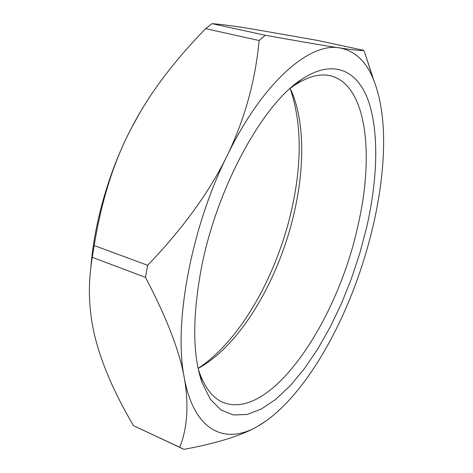 <?xml version="1.0" encoding="UTF-8"?>
<svg xmlns="http://www.w3.org/2000/svg" width="473" height="473" viewBox="0 0 473 473"><rect width="100%" height="100%" fill="white"/><g stroke="black" fill="none" stroke-linecap="round" stroke-linejoin="round"><path stroke-width="0.71" d="M90.934 266.606C94.494 221.453 109.488 169.925 131.524 127.816L140.694 111.344M198.146 368.319C241.378 340.193 278.644 271.999 292.675 204.945C302.141 159.992 301.301 121.165 290.156 88.457M198.157 368.384C241.815 344.87 281.163 275.345 295.394 207.245C304.931 162.464 304.062 117.617 290.203 88.416M290.818 87.866L293.981 85.619C307.752 76.52 319.931 73.25 330.515 75.804C367.302 84.856 374.344 156.143 357.759 226.461C337.432 320.7 271.177 421.325 223.12 402.458C213.087 398.231 205.229 388.368 199.541 372.878L202.083 382.627L210.343 399.247L220.956 409.99L233.349 414.957L246.971 414.49L261.315 409.05L275.925 399.194L290.416 385.507L304.464 368.556L317.797 348.908L330.178 327.091L341.411 303.595L351.333 278.887L359.77 253.427L366.587 227.661C377.478 180.142 379.234 133.15 368.668 101.719C357.996 70.767 333.749 58.055 301.815 79.281C262.84 103.664 215.747 189.218 200.824 271.059C192.322 318.684 192.742 355.873 202.083 382.627M198.329 369.188L199.541 372.878M266.187 420.864L258.548 425.801C242.915 435.136 218.077 442.988 184.021 449.35L179.764 447.31C187.426 427.876 188.94 404.764 184.316 377.974C179.657 351.333 166.721 317.803 145.501 277.385L147.653 265.288C183.039 228.376 209.545 191.825 227.17 155.635C190.672 228.897 173.437 324.821 184.316 377.974C194.379 432.813 226.496 445.052 258.548 425.801L259.47 425.257C291.581 405.952 323.23 360.456 345.822 308.461C368.709 255.81 383.035 195.651 383.597 144.685C383.916 118.776 380.487 96.888 373.303 79.021L364.789 52.887L373.836 80.304M364.789 52.887L363.684 50.327C362.288 50.901 354.295 50.097 339.697 47.927C325.235 45.78 300.438 41.559 265.318 35.268L259.127 40.518C255.355 80.948 244.701 119.32 227.17 155.635C263.195 81.338 310.176 42.044 339.697 47.927C354.78 50.806 365.984 61.171 373.303 79.021M265.318 35.268L212.052 23.65C221.299 24.354 234.448 26.086 251.5 28.853L317.744 40.459L363.684 50.327M179.764 447.31L133.469 425.641C115.388 394.996 102.842 366.522 95.83 340.211C92.383 327.044 90.319 313.853 89.639 300.645C88.912 287.07 89.787 272.631 92.27 257.318L94.198 245.54C101.488 200.469 113.934 161.228 131.524 127.816C140.369 110.877 150.757 94.44 162.677 78.518C174.862 62.211 189.176 45.591 205.631 28.652L212.052 23.65M133.469 425.641L182.206 448.552M147.653 265.288L94.198 245.54M145.501 277.385L92.27 257.318M259.127 40.518L205.631 28.652M293.981 85.619L301.815 79.281"/></g></svg>
